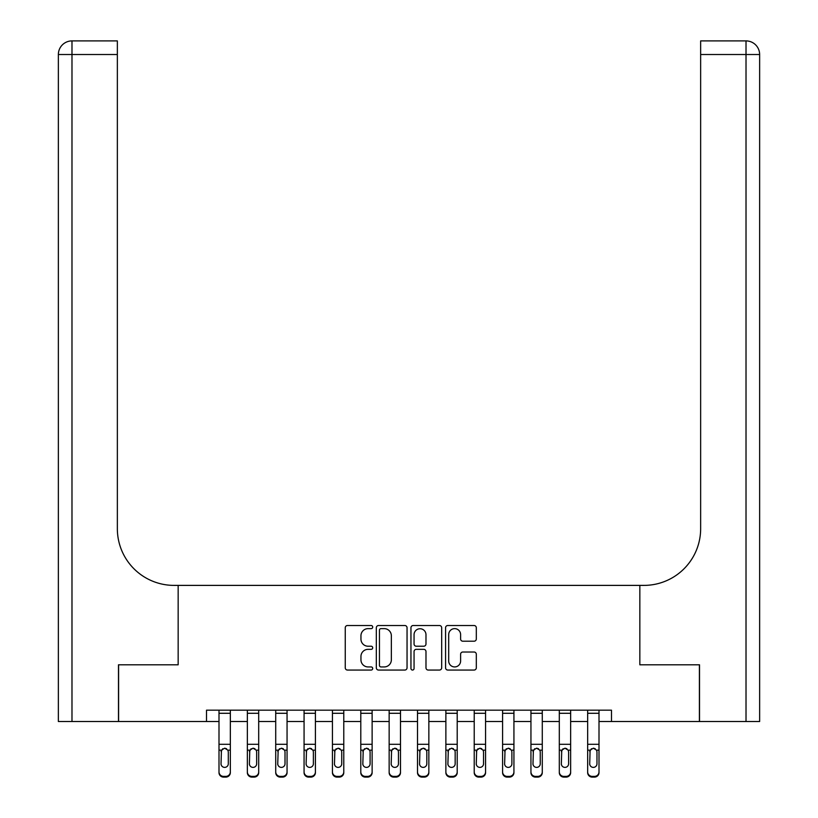<?xml version="1.0" encoding="UTF-8"?>
<svg xmlns="http://www.w3.org/2000/svg" width="818" height="818" viewBox="0 0 818 818"><rect width="100%" height="100%" fill="white"/><g stroke="black" fill="none" stroke-linecap="round" stroke-linejoin="round"><path stroke-width="1.23" d="M372.701 627.069A1.554 1.554 0 0 0 371.147 625.514L347.486 625.514A2.229 2.229 0 0 0 345.257 627.743L345.257 667.825A2.229 2.229 0 0 0 347.486 670.054L371.147 670.054A1.554 1.554 0 0 0 372.701 668.49A1.554 1.554 0 0 0 371.147 666.936L368.08 666.936A7.127 7.127 0 0 1 360.953 659.809L360.953 656.465A7.127 7.127 0 0 1 368.08 649.339L371.147 649.339A1.554 1.554 0 0 0 372.701 647.784A1.554 1.554 0 0 0 371.147 646.22L368.08 646.22A7.127 7.127 0 0 1 360.953 639.093L360.953 635.76A7.127 7.127 0 0 1 368.08 628.633L371.147 628.633A1.554 1.554 0 0 0 372.701 627.069M474.082 641.21A2.229 2.229 0 0 0 476.311 638.991L476.311 627.743A2.229 2.229 0 0 0 474.082 625.514L447.804 625.514A2.229 2.229 0 0 0 445.575 627.743L445.575 667.825A2.229 2.229 0 0 0 447.804 670.054L474.082 670.054A2.229 2.229 0 0 0 476.311 667.825L476.311 654.236A2.229 2.229 0 0 0 474.082 652.018L462.835 652.018A2.229 2.229 0 0 0 460.606 654.236L460.606 660.975A5.961 5.961 0 0 1 454.655 666.936A5.961 5.961 0 0 1 448.693 660.975L448.693 634.584A5.961 5.961 0 0 1 454.655 628.633A5.961 5.961 0 0 1 460.606 634.584L460.606 638.991A2.229 2.229 0 0 0 462.835 641.21L474.082 641.21M759.636 721.517L759.636 54.509L759.636 721.517L699.513 721.517L699.513 664.799L639.84 664.799L699.4 664.799L699.4 721.517L611.486 721.517L611.486 710.177L206.514 710.177L206.514 721.517L218.999 721.517M206.514 721.517L118.6 721.517L118.6 664.799L178.16 664.799L178.16 585.391L639.84 585.391L639.84 664.799L639.84 585.391L643.93 585.391A56.718 56.718 0 0 0 700.648 528.673L700.648 40.9L746.016 40.9L700.648 40.9M407.047 627.743A2.229 2.229 0 0 0 404.828 625.514L378.55 625.514A2.229 2.229 0 0 0 376.321 627.743L376.321 667.825A2.229 2.229 0 0 0 378.55 670.054L404.828 670.054A2.229 2.229 0 0 0 407.047 667.825L407.047 627.743M413.172 625.514L439.45 625.514A2.229 2.229 0 0 1 441.679 627.743L441.679 667.825A2.229 2.229 0 0 1 439.45 670.054L428.203 670.054A2.229 2.229 0 0 1 425.984 667.825L425.984 651.568A2.229 2.229 0 0 0 423.755 649.339L416.29 649.339A2.229 2.229 0 0 0 414.061 651.568L414.061 668.49A1.554 1.554 0 0 1 412.507 670.054A1.554 1.554 0 0 1 410.953 668.49L410.953 627.743A2.229 2.229 0 0 1 413.172 625.514M230.339 721.517L247.353 721.517M258.692 721.517L275.717 721.517M287.057 721.517L304.071 721.517M315.411 721.517L332.435 721.517M343.775 721.517L360.789 721.517M372.129 721.517L389.153 721.517M400.493 721.517L417.507 721.517M428.847 721.517L445.871 721.517M457.211 721.517L474.225 721.517M485.565 721.517L502.589 721.517M513.929 721.517L530.943 721.517M542.283 721.517L559.308 721.517M570.647 721.517L587.661 721.517M599.001 721.517L611.486 721.517M380.994 628.633A1.554 1.554 0 0 0 379.44 630.187L379.44 665.371A1.554 1.554 0 0 0 380.994 666.936L384.225 666.936A7.127 7.127 0 0 0 391.352 659.809L391.352 635.76A7.127 7.127 0 0 0 384.225 628.633L380.994 628.633M425.984 634.696A5.961 5.961 0 0 0 420.023 628.745A5.961 5.961 0 0 0 414.061 634.696L414.061 644.001A2.229 2.229 0 0 0 416.29 646.22L423.755 646.22A2.229 2.229 0 0 0 425.984 644.001L425.984 634.696M218.999 710.177L218.999 771.885A4.54 4.499 -0 0 0 223.529 776.384L225.799 776.384A4.54 4.499 -0 0 0 230.339 771.885L230.339 772.601A4.54 4.499 180 0 1 225.799 777.1L225.799 776.384M230.339 750.873L230.339 772.601M228.294 763.787L228.294 751.834L228.294 763.787A3.63 3.599 180 0 1 224.664 767.386A3.63 3.599 180 0 0 228.294 763.787M221.034 764.493L221.034 763.787A3.63 3.599 180 0 0 224.664 767.386M222.772 748.715L221.034 751.558M226.566 748.715L224.664 748.184L227.895 750.167L228.294 751.834M230.339 710.177L230.339 771.885M223.529 776.384L223.529 777.1L225.799 777.1M223.529 777.1A4.54 4.499 180 0 1 218.999 772.601M218.999 750.167L221.443 750.167L221.034 763.787M221.443 750.167L224.664 748.184M247.353 710.177L247.353 771.885A4.54 4.499 -0 0 0 251.893 776.384L254.163 776.384A4.54 4.499 -0 0 0 258.692 771.885L258.692 772.601A4.54 4.499 180 0 1 254.163 777.1L254.163 776.384M256.658 763.787L256.658 751.834L256.658 763.787A3.63 3.599 180 0 1 253.028 767.386A3.63 3.599 180 0 0 256.658 763.787M249.398 764.493L249.398 763.787A3.63 3.599 180 0 0 253.028 767.386M251.136 748.715L249.398 751.558M254.919 748.715L253.028 748.184L256.249 750.167L256.658 751.834M275.717 710.177L275.717 771.885A4.54 4.499 -0 0 0 280.247 776.384L282.517 776.384A4.54 4.499 -0 0 0 287.057 771.885L287.057 772.601A4.54 4.499 180 0 1 282.517 777.1L282.517 776.384M285.012 763.787L285.012 751.834L285.012 763.787A3.63 3.599 180 0 1 281.382 767.386A3.63 3.599 180 0 0 285.012 763.787M277.752 764.493L277.752 763.787A3.63 3.599 180 0 0 281.382 767.386M279.49 748.715L277.752 751.558M283.284 748.715L281.382 748.184L284.613 750.167L285.012 751.834M304.071 710.177L304.071 771.885A4.54 4.499 -0 0 0 308.611 776.384L310.881 776.384A4.54 4.499 -0 0 0 315.411 771.885L315.411 772.601A4.54 4.499 180 0 1 310.881 777.1L310.881 776.384M313.376 763.787L313.376 751.834L313.376 763.787A3.63 3.599 180 0 1 309.746 767.386A3.63 3.599 180 0 0 313.376 763.787M306.116 764.493L306.116 763.787A3.63 3.599 180 0 0 309.746 767.386M307.854 748.715L306.116 751.558M311.638 748.715L309.746 748.184L312.967 750.167L313.376 751.834M258.692 710.177L258.692 771.885M251.893 776.384L251.893 777.1L254.163 777.1M251.893 777.1A4.54 4.499 180 0 1 247.353 772.601M247.353 750.167L249.797 750.167L249.398 763.787M249.797 750.167L253.028 748.184M287.057 710.177L287.057 771.885M280.247 776.384L280.247 777.1L282.517 777.1M280.247 777.1A4.54 4.499 180 0 1 275.717 772.601M275.717 750.167L278.161 750.167L277.752 763.787M278.161 750.167L281.382 748.184M315.411 710.177L315.411 771.885M308.611 776.384L308.611 777.1L310.881 777.1M308.611 777.1A4.54 4.499 180 0 1 304.071 772.601M304.071 750.167L306.515 750.167L306.116 763.787M306.515 750.167L309.746 748.184M332.435 710.177L332.435 771.885A4.54 4.499 -0 0 0 336.965 776.384L339.235 776.384A4.54 4.499 -0 0 0 343.775 771.885L343.775 772.601A4.54 4.499 180 0 1 339.235 777.1L339.235 776.384M341.73 763.787L341.73 751.834L341.73 763.787A3.63 3.599 180 0 1 338.1 767.386A3.63 3.599 180 0 0 341.73 763.787M334.47 764.493L334.47 763.787A3.63 3.599 180 0 0 338.1 767.386M336.208 748.715L334.47 751.558M339.991 748.715L338.1 748.184L341.331 750.167L341.73 751.834M343.775 710.177L343.775 771.885M336.965 776.384L336.965 777.1L339.235 777.1M336.965 777.1A4.54 4.499 180 0 1 332.435 772.601M332.435 750.167L334.879 750.167L334.47 763.787M334.879 750.167L338.1 748.184M118.487 664.799L178.16 664.799L178.16 585.391L174.07 585.391A56.718 56.718 0 0 1 117.352 528.673L117.352 54.509L71.984 54.509L71.984 721.517L118.487 721.517L118.487 664.799M71.984 721.517L58.364 721.517L58.364 54.509A13.609 13.609 0 0 1 71.984 40.9L117.352 40.9L117.352 54.509M117.352 40.9L71.984 40.9A13.609 13.609 0 0 0 58.364 54.509L71.984 54.509L71.984 40.9M174.07 585.391A56.718 56.718 0 0 1 117.352 528.673M759.636 54.509L759.636 585.391L759.636 54.509A13.609 13.609 0 0 0 746.016 40.9A13.609 13.609 0 0 1 759.636 54.509L700.648 54.509M643.93 585.391A56.718 56.718 0 0 0 700.648 528.673M360.789 710.177L360.789 771.885A4.54 4.499 -0 0 0 365.329 776.384L367.599 776.384A4.54 4.499 -0 0 0 372.129 771.885L372.129 772.601A4.54 4.499 180 0 1 367.599 777.1L367.599 776.384M370.094 763.787L370.094 751.834L370.094 763.787A3.63 3.599 180 0 1 366.464 767.386A3.63 3.599 180 0 0 370.094 763.787M362.834 764.493L362.834 763.787A3.63 3.599 180 0 0 366.464 767.386M364.572 748.715L362.834 751.558M368.356 748.715L366.464 748.184L369.685 750.167L370.094 751.834M389.153 710.177L389.153 771.885A4.54 4.499 -0 0 0 393.683 776.384L395.953 776.384A4.54 4.499 -0 0 0 400.493 771.885L400.493 772.601A4.54 4.499 180 0 1 395.953 777.1L395.953 776.384M398.448 763.787L398.448 751.834L398.448 763.787A3.63 3.599 180 0 1 394.818 767.386A3.63 3.599 180 0 0 398.448 763.787M391.188 764.493L391.188 763.787A3.63 3.599 180 0 0 394.818 767.386M392.926 748.715L391.188 751.558M396.71 748.715L394.818 748.184L398.049 750.167L398.448 751.834M417.507 710.177L417.507 771.885A4.54 4.499 -0 0 0 422.047 776.384L424.317 776.384A4.54 4.499 -0 0 0 428.847 771.885L428.847 772.601A4.54 4.499 180 0 1 424.317 777.1L424.317 776.384M426.812 763.787L426.812 751.834L426.812 763.787A3.63 3.599 180 0 1 423.182 767.386A3.63 3.599 180 0 0 426.812 763.787M419.552 764.493L419.552 763.787A3.63 3.599 180 0 0 423.182 767.386M421.29 748.715L419.552 751.558M425.074 748.715L423.182 748.184L426.403 750.167L426.812 751.834M445.871 710.177L445.871 771.885A4.54 4.499 -0 0 0 450.401 776.384L452.671 776.384A4.54 4.499 -0 0 0 457.211 771.885L457.211 772.601A4.54 4.499 180 0 1 452.671 777.1L452.671 776.384M455.166 763.787L455.166 751.834L455.166 763.787A3.63 3.599 180 0 1 451.536 767.386A3.63 3.599 180 0 0 455.166 763.787M447.906 764.493L447.906 763.787A3.63 3.599 180 0 0 451.536 767.386M449.644 748.715L447.906 751.558M453.428 748.715L451.536 748.184L454.767 750.167L455.166 751.834M474.225 710.177L474.225 771.885A4.54 4.499 -0 0 0 478.765 776.384L481.035 776.384A4.54 4.499 -0 0 0 485.565 771.885L485.565 772.601A4.54 4.499 180 0 1 481.035 777.1L481.035 776.384M483.53 763.787L483.53 751.834L483.53 763.787A3.63 3.599 180 0 1 479.9 767.386A3.63 3.599 180 0 0 483.53 763.787M476.27 764.493L476.27 763.787A3.63 3.599 180 0 0 479.9 767.386M478.009 748.715L476.27 751.558M481.792 748.715L479.9 748.184L483.121 750.167L483.53 751.834M372.129 710.177L372.129 771.885M365.329 776.384L365.329 777.1L367.599 777.1M365.329 777.1A4.54 4.499 180 0 1 360.789 772.601M360.789 750.167L363.233 750.167L362.834 763.787M363.233 750.167L366.464 748.184M400.493 710.177L400.493 771.885M393.683 776.384L393.683 777.1L395.953 777.1M393.683 777.1A4.54 4.499 180 0 1 389.153 772.601M389.153 750.167L391.597 750.167L391.188 763.787M391.597 750.167L394.818 748.184M428.847 710.177L428.847 771.885M422.047 776.384L422.047 777.1L424.317 777.1M422.047 777.1A4.54 4.499 180 0 1 417.507 772.601M417.507 750.167L419.951 750.167L419.552 763.787M419.951 750.167L423.182 748.184M457.211 710.177L457.211 771.885M450.401 776.384L450.401 777.1L452.671 777.1M450.401 777.1A4.54 4.499 180 0 1 445.871 772.601M445.871 750.167L448.315 750.167L447.906 763.787M448.315 750.167L451.536 748.184M485.565 710.177L485.565 771.885M478.765 776.384L478.765 777.1L481.035 777.1M478.765 777.1A4.54 4.499 180 0 1 474.225 772.601M474.225 750.167L476.669 750.167L476.27 763.787M476.669 750.167L479.9 748.184M502.589 710.177L502.589 771.885A4.54 4.499 -0 0 0 507.119 776.384L509.389 776.384A4.54 4.499 -0 0 0 513.929 771.885L513.929 772.601A4.54 4.499 180 0 1 509.389 777.1L509.389 776.384M511.884 763.787L511.884 751.834L511.884 763.787A3.63 3.599 180 0 1 508.254 767.386A3.63 3.599 180 0 0 511.884 763.787M504.624 764.493L504.624 763.787A3.63 3.599 180 0 0 508.254 767.386M506.362 748.715L504.624 751.558M510.146 748.715L508.254 748.184L511.485 750.167L511.884 751.834M513.929 710.177L513.929 771.885M507.119 776.384L507.119 777.1L509.389 777.1M507.119 777.1A4.54 4.499 180 0 1 502.589 772.601M502.589 750.167L505.033 750.167L504.624 763.787M505.033 750.167L508.254 748.184M530.943 710.177L530.943 771.885A4.54 4.499 -0 0 0 535.483 776.384L537.753 776.384A4.54 4.499 -0 0 0 542.283 771.885L542.283 772.601A4.54 4.499 180 0 1 537.753 777.1L537.753 776.384M540.248 763.787L540.248 751.834L540.248 763.787A3.63 3.599 180 0 1 536.618 767.386A3.63 3.599 180 0 0 540.248 763.787M532.988 764.493L532.988 763.787A3.63 3.599 180 0 0 536.618 767.386M534.716 748.715L532.988 751.558M538.51 748.715L536.618 748.184L539.839 750.167L540.248 751.834M542.283 710.177L542.283 771.885M535.483 776.384L535.483 777.1L537.753 777.1M535.483 777.1A4.54 4.499 180 0 1 530.943 772.601M530.943 750.167L533.387 750.167L532.988 763.787M533.387 750.167L536.618 748.184M559.308 710.177L559.308 771.885A4.54 4.499 -0 0 0 563.837 776.384L566.107 776.384A4.54 4.499 -0 0 0 570.647 771.885L570.647 772.601A4.54 4.499 180 0 1 566.107 777.1L566.107 776.384M568.602 763.787L568.602 751.834L568.602 763.787A3.63 3.599 180 0 1 564.972 767.386A3.63 3.599 180 0 0 568.602 763.787M561.342 764.493L561.342 763.787A3.63 3.599 180 0 0 564.972 767.386M563.081 748.715L561.342 751.558M566.864 748.715L564.972 748.184L568.203 750.167L568.602 751.834M570.647 710.177L570.647 771.885M563.837 776.384L563.837 777.1L566.107 777.1M563.837 777.1A4.54 4.499 180 0 1 559.308 772.601M559.308 750.167L561.751 750.167L561.342 763.787M561.751 750.167L564.972 748.184M587.661 710.177L587.661 771.885A4.54 4.499 -0 0 0 592.201 776.384L594.471 776.384A4.54 4.499 -0 0 0 599.001 771.885L599.001 772.601A4.54 4.499 180 0 1 594.471 777.1L594.471 776.384M596.966 763.787L596.966 751.834L596.966 763.787A3.63 3.599 180 0 1 593.336 767.386A3.63 3.599 180 0 0 596.966 763.787M589.706 764.493L589.706 763.787A3.63 3.599 180 0 0 593.336 767.386M591.434 748.715L589.706 751.558M595.228 748.715L593.336 748.184L596.557 750.167L596.966 751.834M599.001 710.177L599.001 771.885M592.201 776.384L592.201 777.1L594.471 777.1M592.201 777.1A4.54 4.499 180 0 1 587.661 772.601M587.661 750.167L590.105 750.167L589.706 763.787M590.105 750.167L593.336 748.184M227.895 750.167L230.339 750.167M218.999 744.298L230.339 744.298M218.999 713.286L230.339 713.286M256.249 750.167L258.692 750.167M247.353 744.298L258.692 744.298M247.353 713.286L258.692 713.286M284.613 750.167L287.057 750.167M275.717 744.298L287.057 744.298M275.717 713.286L287.057 713.286M312.967 750.167L315.411 750.167M304.071 744.298L315.411 744.298M304.071 713.286L315.411 713.286M341.331 750.167L343.775 750.167M332.435 744.298L343.775 744.298M332.435 713.286L343.775 713.286M746.016 721.517L746.016 40.9M369.685 750.167L372.129 750.167M360.789 744.298L372.129 744.298M360.789 713.286L372.129 713.286M398.049 750.167L400.493 750.167M389.153 744.298L400.493 744.298M389.153 713.286L400.493 713.286M426.403 750.167L428.847 750.167M417.507 744.298L428.847 744.298M417.507 713.286L428.847 713.286M454.767 750.167L457.211 750.167M445.871 744.298L457.211 744.298M445.871 713.286L457.211 713.286M483.121 750.167L485.565 750.167M474.225 744.298L485.565 744.298M474.225 713.286L485.565 713.286M511.485 750.167L513.929 750.167M502.589 744.298L513.929 744.298M502.589 713.286L513.929 713.286M539.839 750.167L542.283 750.167M530.943 744.298L542.283 744.298M530.943 713.286L542.283 713.286M568.203 750.167L570.647 750.167M559.308 744.298L570.647 744.298M559.308 713.286L570.647 713.286M596.557 750.167L599.001 750.167M587.661 744.298L599.001 744.298M587.661 713.286L599.001 713.286"/></g></svg>
